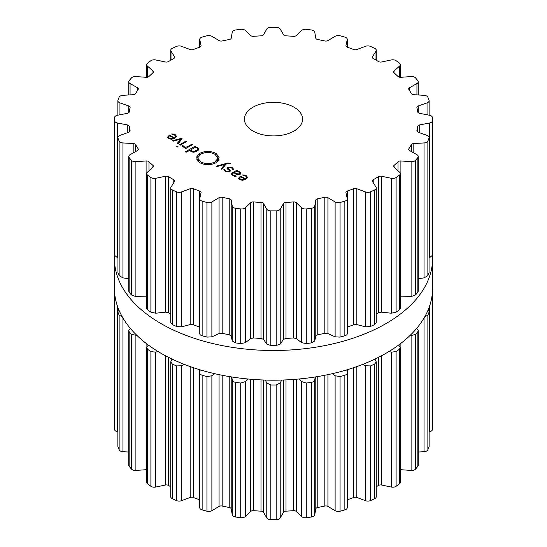 <?xml version="1.0" encoding="UTF-8"?>
<svg xmlns="http://www.w3.org/2000/svg" width="547" height="547" viewBox="0 0 547 547"><rect width="100%" height="100%" fill="white"/><g stroke="black" fill="none" stroke-linecap="round" stroke-linejoin="round"><path stroke-width="0.82" d="M114.426 288.344A159.074 91.841 0 0 0 273.5 380.186A159.074 91.841 0 0 0 432.574 288.344L432.574 258.656A159.074 91.841 0 0 0 432.445 255.032A159.074 91.841 0 0 1 432.574 258.656A159.074 91.841 0 0 1 273.5 350.497A159.074 91.841 0 0 1 114.426 258.656A159.074 91.841 0 0 0 273.5 350.497A159.074 91.841 0 0 0 432.574 258.656L432.574 288.344A159.074 91.841 0 0 1 273.5 380.186A159.074 91.841 0 0 1 114.426 288.344L114.426 258.656A159.074 91.841 0 0 1 114.555 255.032A159.074 91.841 0 0 0 114.426 258.656L114.426 288.344M347.263 499.801A2.906 1.682 180 0 1 347.352 499.773A144.784 83.588 0 0 0 350.531 498.652A144.784 83.588 0 0 0 353.656 497.483A2.906 1.682 180 0 1 356.842 497.469L365.485 500.696A4.362 2.516 0 0 0 370.517 500.573A158.965 91.773 0 0 0 372.61 499.63A158.965 91.773 0 0 0 374.674 498.659A4.362 2.516 0 0 0 376.261 496.717L376.261 361.923L374.989 359.064M376.261 486.755A144.784 83.588 0 0 0 378.476 485.442A2.906 1.682 180 0 1 381.58 485.018L391.249 487.049A4.362 2.516 0 0 0 396.103 486.29A158.965 91.773 0 0 0 397.778 485.093A158.965 91.773 0 0 0 399.419 483.89A4.362 2.516 0 0 0 400.329 482.351L400.329 347.618L398.66 345.027M400.329 469.695A2.906 1.682 180 0 1 400.896 469.702L411.105 470.441A4.362 2.516 0 0 0 415.549 469.073A158.965 91.773 0 0 0 416.718 467.692A158.965 91.773 0 0 0 417.853 466.304A4.362 2.516 0 0 0 418.257 465.251L418.257 330.573L416.684 328.35M418.257 452.034L424.062 451.692A4.362 2.516 0 0 0 427.863 449.791A158.965 91.773 0 0 0 428.479 448.294A158.965 91.773 0 0 0 429.046 446.796A4.362 2.516 0 0 0 429.142 446.277L429.142 311.626L428.137 309.869M429.142 431.815L429.47 431.754A4.362 2.516 0 0 0 432.438 429.409A158.965 91.773 0 0 0 432.465 427.877L432.465 293.233A158.965 91.773 180 0 1 432.438 294.765L432.055 295.722M114.562 429.409L114.562 294.765A158.965 91.773 180 0 1 114.535 293.233L114.535 427.877A158.965 91.773 0 0 0 114.562 429.409A4.362 2.516 0 0 0 117.53 431.754L117.858 431.815M118.863 309.869L117.858 311.626L117.858 446.277A4.362 2.516 0 0 0 117.954 446.796A158.965 91.773 0 0 0 118.521 448.294A158.965 91.773 0 0 0 119.137 449.791A4.362 2.516 0 0 0 122.938 451.692L128.743 452.034M130.316 328.35L128.743 330.573L128.743 465.251A4.362 2.516 0 0 0 129.147 466.304A158.965 91.773 0 0 0 130.282 467.692A158.965 91.773 0 0 0 131.451 469.073A4.362 2.516 0 0 0 135.895 470.441L146.104 469.702A2.906 1.682 180 0 1 146.671 469.695M148.34 345.027L146.671 347.618L146.671 482.351A4.362 2.516 0 0 0 147.581 483.89A158.965 91.773 0 0 0 149.222 485.093A158.965 91.773 0 0 0 150.897 486.29A4.362 2.516 0 0 0 155.751 487.049L165.42 485.018A2.906 1.682 180 0 1 168.524 485.442A144.784 83.588 0 0 0 170.739 486.755M172.011 359.064L170.739 361.923L170.739 496.717A4.362 2.516 0 0 0 172.326 498.659A158.965 91.773 0 0 0 174.39 499.63A158.965 91.773 0 0 0 176.483 500.573A4.362 2.516 0 0 0 181.515 500.696L190.158 497.469A2.906 1.682 180 0 1 193.344 497.483A144.784 83.588 0 0 0 196.469 498.652A144.784 83.588 0 0 0 199.648 499.773A2.906 1.682 180 0 1 199.737 499.801M199.771 507.322A4.362 2.516 0 0 0 199.737 507.63A4.362 2.516 0 0 0 202.144 509.886A158.965 91.773 0 0 0 204.53 510.563A158.965 91.773 0 0 0 206.937 511.219A4.362 2.516 0 0 0 211.887 510.686L219.073 506.433A2.906 1.682 180 0 1 222.185 506.037A144.784 83.588 0 0 0 225.679 506.775A144.784 83.588 0 0 0 229.214 507.459A2.906 1.682 180 0 1 231.217 508.888L232.243 514.802A4.362 2.516 0 0 0 235.538 516.997A158.965 91.773 0 0 0 238.13 517.346A158.965 91.773 0 0 0 240.728 517.681A4.362 2.516 0 0 0 245.35 516.525L250.717 511.459A2.906 1.682 180 0 1 253.596 510.672A144.784 83.588 0 0 0 257.288 510.939A144.784 83.588 0 0 0 260.994 511.151A2.906 1.682 180 0 1 263.497 512.286L266.779 517.92A4.362 2.516 0 0 0 270.84 519.636A158.965 91.773 0 0 0 273.5 519.65A158.965 91.773 0 0 0 276.16 519.636A4.362 2.516 0 0 0 280.221 517.92L283.503 512.286A2.906 1.682 180 0 1 286.006 511.151A144.784 83.588 0 0 0 289.712 510.939A144.784 83.588 0 0 0 293.404 510.672A2.906 1.682 180 0 1 296.283 511.459L301.65 516.525A4.362 2.516 0 0 0 306.272 517.681A158.965 91.773 0 0 0 308.87 517.346A158.965 91.773 0 0 0 311.462 516.997A4.362 2.516 0 0 0 314.757 514.802L315.783 508.888A2.906 1.682 180 0 1 317.786 507.459A144.784 83.588 0 0 0 321.321 506.775A144.784 83.588 0 0 0 324.815 506.037A2.906 1.682 180 0 1 327.926 506.433L335.113 510.686A4.362 2.516 0 0 0 340.063 511.219A158.965 91.773 0 0 0 342.47 510.563A158.965 91.773 0 0 0 344.856 509.886A4.362 2.516 0 0 0 347.263 507.63L347.263 372.76L346.757 369.868M374.674 498.659L374.674 364.015A158.965 91.773 180 0 1 372.61 364.986A158.965 91.773 180 0 1 370.517 365.929L365.485 365.772L362.64 364.405M374.674 364.015L376.261 361.923M391.249 487.049L391.249 352.131L389.054 351.461M391.249 352.131L396.103 351.646A158.965 91.773 180 0 0 397.778 350.456A158.965 91.773 180 0 0 399.419 349.246L400.329 347.618M344.856 509.886L344.856 375.242C346.634 374.606 347.42 373.656 347.229 372.398M344.856 375.242A158.965 91.773 180 0 1 342.47 375.919A158.965 91.773 180 0 1 340.063 376.575L335.113 375.768L332.241 373.69M411.105 470.441L411.105 335.523L410.141 335.366M315.195 376.972L314.757 379.878C314.532 381.136 313.431 381.956 311.462 382.353A158.965 91.773 180 0 1 308.87 382.709A158.965 91.773 180 0 1 306.272 383.037L301.65 381.608L299.291 378.968M411.105 335.523L415.549 334.429A158.965 91.773 180 0 0 416.718 333.055A158.965 91.773 180 0 0 417.853 331.66L418.257 330.573M281.691 380.062L280.221 383.003L276.16 384.992A158.965 91.773 180 0 1 273.5 385.006A158.965 91.773 180 0 1 270.84 384.992L266.779 383.003L265.309 380.062M424.766 316.761L427.863 315.147A158.965 91.773 180 0 0 428.479 313.657A158.965 91.773 180 0 0 429.046 312.152L429.142 311.626M247.709 378.968L245.35 381.608L240.728 383.037A158.965 91.773 180 0 1 238.13 382.709A158.965 91.773 180 0 1 235.538 382.353C233.569 381.956 232.468 381.136 232.243 379.878L231.805 376.972M432.445 291.968A158.965 91.773 180 0 1 432.465 293.233M214.759 373.69L211.887 375.768L206.937 376.575A158.965 91.773 180 0 1 204.53 375.919A158.965 91.773 180 0 1 202.144 375.242C200.366 374.606 199.58 373.656 199.771 372.398L199.737 507.63M199.771 372.398L200.243 369.868M184.36 364.405L181.515 365.772L176.483 365.929A158.965 91.773 180 0 1 174.39 364.986A158.965 91.773 180 0 1 172.326 364.015L170.739 361.923M157.946 351.461L155.751 352.131L150.897 351.646A158.965 91.773 180 0 1 149.222 350.456A158.965 91.773 180 0 1 147.581 349.246L146.671 347.618M136.859 335.366L131.451 334.429A158.965 91.773 180 0 1 130.282 333.055A158.965 91.773 180 0 1 129.147 331.66L128.743 330.573M119.137 449.791L119.137 315.147L122.234 316.761M119.137 315.147A158.965 91.773 180 0 1 118.521 313.657A158.965 91.773 180 0 1 117.954 312.152L117.858 311.626M114.562 426.339L114.562 294.765L114.945 295.722M114.535 293.233A158.965 91.773 180 0 1 114.555 291.968M252.933 131A29.087 16.793 180 0 1 244.413 119.123A29.087 16.793 180 0 1 273.5 102.33A29.087 16.793 180 0 1 302.587 119.123A29.087 16.793 180 0 1 284.631 134.644A29.087 16.793 180 0 1 252.933 131M372.61 190.882A158.965 91.773 0 0 0 374.674 189.912A4.362 2.516 0 0 0 376.261 187.97A4.362 2.516 0 0 0 376.001 187.108L372.48 181.522A2.906 1.682 180 0 1 372.302 180.948A2.906 1.682 180 0 1 373.211 179.731A144.784 83.588 0 0 0 375.878 178.233A144.784 83.588 0 0 0 378.476 176.695A2.906 1.682 180 0 1 381.58 176.271L391.249 178.301A4.362 2.516 0 0 0 396.103 177.543A158.965 91.773 0 0 0 397.778 176.346A158.965 91.773 0 0 0 399.419 175.136A4.362 2.516 0 0 0 400.329 173.604A4.362 2.516 0 0 0 399.631 172.237L394.052 167.245A2.906 1.682 180 0 1 393.58 166.336A2.906 1.682 180 0 1 394.072 165.406A144.784 83.588 0 0 0 396.09 163.601A144.784 83.588 0 0 0 398.031 161.762A2.906 1.682 180 0 1 400.896 160.955L411.105 161.693A4.362 2.516 0 0 0 415.549 160.326A158.965 91.773 0 0 0 416.718 158.945A158.965 91.773 0 0 0 417.853 157.557A4.362 2.516 0 0 0 418.257 156.504A4.362 2.516 0 0 0 416.937 154.698L409.573 150.548A2.906 1.682 180 0 1 408.691 149.352A2.906 1.682 180 0 1 408.882 148.757A144.784 83.588 0 0 0 410.154 146.733A144.784 83.588 0 0 0 411.344 144.695A2.906 1.682 180 0 1 413.819 143.54L424.062 142.945A4.362 2.516 0 0 0 427.863 141.044A158.965 91.773 0 0 0 428.479 139.547A158.965 91.773 0 0 0 429.046 138.049A4.362 2.516 0 0 0 429.142 137.529A4.362 2.516 0 0 0 427.05 135.382L418.27 132.278A2.906 1.682 180 0 1 416.882 130.849A2.906 1.682 180 0 1 416.91 130.617A144.784 83.588 0 0 0 417.375 128.483A144.784 83.588 0 0 0 417.744 126.343A2.906 1.682 180 0 1 419.713 124.901L429.47 123.007A4.362 2.516 0 0 0 432.438 120.661A158.965 91.773 0 0 0 432.465 119.123A158.965 91.773 0 0 0 432.438 117.591A4.362 2.516 0 0 0 429.47 115.246L419.713 113.352A2.906 1.682 180 0 1 417.744 111.903A144.784 83.588 0 0 0 417.375 109.769A144.784 83.588 0 0 0 416.91 107.636A2.906 1.682 180 0 1 416.882 107.403A2.906 1.682 180 0 1 418.27 105.968L427.05 102.87A4.362 2.516 0 0 0 429.142 100.723A4.362 2.516 0 0 0 429.046 100.204A158.965 91.773 0 0 0 428.479 98.706A158.965 91.773 0 0 0 427.863 97.209A4.362 2.516 0 0 0 424.062 95.308L413.819 94.713A2.906 1.682 180 0 1 411.344 93.558A144.784 83.588 0 0 0 410.154 91.52A144.784 83.588 0 0 0 408.882 89.496A2.906 1.682 180 0 1 408.691 88.901A2.906 1.682 180 0 1 409.573 87.705L416.937 83.554A4.362 2.516 0 0 0 418.257 81.749A4.362 2.516 0 0 0 417.853 80.696A158.965 91.773 0 0 0 416.718 79.308A158.965 91.773 0 0 0 415.549 77.927A4.362 2.516 0 0 0 411.105 76.559L400.896 77.298A2.906 1.682 180 0 1 398.031 76.491A144.784 83.588 0 0 0 396.09 74.652A144.784 83.588 0 0 0 394.072 72.847A2.906 1.682 180 0 1 393.58 71.917A2.906 1.682 180 0 1 394.052 71.007L399.631 66.016A4.362 2.516 0 0 0 400.329 64.649A4.362 2.516 0 0 0 399.419 63.11A158.965 91.773 0 0 0 397.778 61.907A158.965 91.773 0 0 0 396.103 60.71A4.362 2.516 0 0 0 391.249 59.951L381.58 61.982A2.906 1.682 180 0 1 378.476 61.558A144.784 83.588 0 0 0 375.878 60.02A144.784 83.588 0 0 0 373.211 58.522A2.906 1.682 180 0 1 372.302 57.305A2.906 1.682 180 0 1 372.48 56.731L376.001 51.144A4.362 2.516 0 0 0 376.261 50.283A4.362 2.516 0 0 0 374.674 48.341A158.965 91.773 0 0 0 372.61 47.37A158.965 91.773 0 0 0 370.517 46.427A4.362 2.516 0 0 0 365.485 46.304L356.842 49.531A2.906 1.682 180 0 1 353.656 49.517A144.784 83.588 0 0 0 350.531 48.348A144.784 83.588 0 0 0 347.352 47.227A2.906 1.682 180 0 1 345.93 45.784A2.906 1.682 180 0 1 345.95 45.579L347.229 39.678A4.362 2.516 0 0 0 347.263 39.37A4.362 2.516 0 0 0 344.856 37.114A158.965 91.773 0 0 0 342.47 36.437A158.965 91.773 0 0 0 340.063 35.781A4.362 2.516 0 0 0 335.113 36.314L327.926 40.567A2.906 1.682 180 0 1 324.815 40.963A144.784 83.588 0 0 0 321.321 40.225A144.784 83.588 0 0 0 317.786 39.541A2.906 1.682 180 0 1 315.783 38.112L314.757 32.198A4.362 2.516 0 0 0 311.462 30.003A158.965 91.773 0 0 0 308.87 29.654A158.965 91.773 0 0 0 306.272 29.319A4.362 2.516 0 0 0 301.65 30.475L296.283 35.541A2.906 1.682 180 0 1 293.404 36.328A144.784 83.588 0 0 0 289.712 36.061A144.784 83.588 0 0 0 286.006 35.849A2.906 1.682 180 0 1 283.503 34.714L280.221 29.08A4.362 2.516 0 0 0 276.16 27.364A158.965 91.773 0 0 0 273.5 27.35A158.965 91.773 0 0 0 270.84 27.364A4.362 2.516 0 0 0 266.779 29.08L263.497 34.714A2.906 1.682 180 0 1 260.994 35.849A144.784 83.588 0 0 0 257.288 36.061A144.784 83.588 0 0 0 253.596 36.328A2.906 1.682 180 0 1 250.717 35.541L245.35 30.475A4.362 2.516 0 0 0 240.728 29.319A158.965 91.773 0 0 0 238.13 29.654A158.965 91.773 0 0 0 235.538 30.003A4.362 2.516 0 0 0 232.243 32.198L231.217 38.112A2.906 1.682 180 0 1 229.214 39.541A144.784 83.588 0 0 0 225.679 40.225A144.784 83.588 0 0 0 222.185 40.963A2.906 1.682 180 0 1 219.073 40.567L211.887 36.314A4.362 2.516 0 0 0 206.937 35.781A158.965 91.773 0 0 0 204.53 36.437A158.965 91.773 0 0 0 202.144 37.114A4.362 2.516 0 0 0 199.737 39.37A4.362 2.516 0 0 0 199.771 39.678L201.05 45.579A2.906 1.682 180 0 1 201.07 45.784A2.906 1.682 180 0 1 199.648 47.227A144.784 83.588 0 0 0 196.469 48.348A144.784 83.588 0 0 0 193.344 49.517A2.906 1.682 180 0 1 190.158 49.531L181.515 46.304A4.362 2.516 0 0 0 176.483 46.427A158.965 91.773 0 0 0 174.39 47.37A158.965 91.773 0 0 0 172.326 48.341A4.362 2.516 0 0 0 170.739 50.283A4.362 2.516 0 0 0 170.999 51.144L174.52 56.731A2.906 1.682 180 0 1 174.698 57.305A2.906 1.682 180 0 1 173.789 58.522A144.784 83.588 0 0 0 171.122 60.02A144.784 83.588 0 0 0 168.524 61.558A2.906 1.682 180 0 1 165.42 61.982L155.751 59.951A4.362 2.516 0 0 0 150.897 60.71A158.965 91.773 0 0 0 149.222 61.907A158.965 91.773 0 0 0 147.581 63.11A4.362 2.516 0 0 0 146.671 64.649A4.362 2.516 0 0 0 147.369 66.016L152.948 71.007A2.906 1.682 180 0 1 153.42 71.917A2.906 1.682 180 0 1 152.928 72.847A144.784 83.588 0 0 0 150.91 74.652A144.784 83.588 0 0 0 148.969 76.491A2.906 1.682 180 0 1 146.104 77.298L135.895 76.559A4.362 2.516 0 0 0 131.451 77.927A158.965 91.773 0 0 0 130.282 79.308A158.965 91.773 0 0 0 129.147 80.696A4.362 2.516 0 0 0 128.743 81.749A4.362 2.516 0 0 0 130.063 83.554L137.427 87.705A2.906 1.682 180 0 1 138.309 88.901A2.906 1.682 180 0 1 138.118 89.496A144.784 83.588 0 0 0 136.846 91.52A144.784 83.588 0 0 0 135.656 93.558A2.906 1.682 180 0 1 133.181 94.713L122.938 95.308A4.362 2.516 0 0 0 119.137 97.209A158.965 91.773 0 0 0 118.521 98.706A158.965 91.773 0 0 0 117.954 100.204A4.362 2.516 0 0 0 117.858 100.723A4.362 2.516 0 0 0 119.95 102.87L128.73 105.968A2.906 1.682 180 0 1 130.118 107.403A2.906 1.682 180 0 1 130.09 107.636A144.784 83.588 0 0 0 129.625 109.769A144.784 83.588 0 0 0 129.256 111.903A2.906 1.682 180 0 1 127.287 113.352L117.53 115.246A4.362 2.516 0 0 0 114.562 117.591A158.965 91.773 0 0 0 114.535 119.123A158.965 91.773 0 0 0 114.562 120.661A4.362 2.516 0 0 0 117.53 123.007L127.287 124.901A2.906 1.682 180 0 1 129.256 126.343A144.784 83.588 0 0 0 129.625 128.483A144.784 83.588 0 0 0 130.09 130.617A2.906 1.682 180 0 1 130.118 130.849A2.906 1.682 180 0 1 128.73 132.278L119.95 135.382A4.362 2.516 0 0 0 117.858 137.529A4.362 2.516 0 0 0 117.954 138.049A158.965 91.773 0 0 0 118.521 139.547A158.965 91.773 0 0 0 119.137 141.044A4.362 2.516 0 0 0 122.938 142.945L133.181 143.54A2.906 1.682 180 0 1 135.656 144.695A144.784 83.588 0 0 0 136.846 146.733A144.784 83.588 0 0 0 138.118 148.757A2.906 1.682 180 0 1 138.309 149.352A2.906 1.682 180 0 1 137.427 150.548L130.063 154.698A4.362 2.516 0 0 0 128.743 156.504A4.362 2.516 0 0 0 129.147 157.557A158.965 91.773 0 0 0 130.282 158.945A158.965 91.773 0 0 0 131.451 160.326A4.362 2.516 0 0 0 135.895 161.693L146.104 160.955A2.906 1.682 180 0 1 148.969 161.762A144.784 83.588 0 0 0 150.91 163.601A144.784 83.588 0 0 0 152.928 165.406A2.906 1.682 180 0 1 153.42 166.336A2.906 1.682 180 0 1 152.948 167.245L147.369 172.237A4.362 2.516 0 0 0 146.671 173.604A4.362 2.516 0 0 0 147.581 175.136A158.965 91.773 0 0 0 149.222 176.346A158.965 91.773 0 0 0 150.897 177.543A4.362 2.516 0 0 0 155.751 178.301L165.42 176.271A2.906 1.682 180 0 1 168.524 176.695A144.784 83.588 0 0 0 171.122 178.233A144.784 83.588 0 0 0 173.789 179.731A2.906 1.682 180 0 1 174.698 180.948A2.906 1.682 180 0 1 174.52 181.522L170.999 187.108A4.362 2.516 0 0 0 170.739 187.97A4.362 2.516 0 0 0 172.326 189.912A158.965 91.773 0 0 0 174.39 190.882A158.965 91.773 0 0 0 176.483 191.826A4.362 2.516 0 0 0 181.515 191.949L190.158 188.722A2.906 1.682 180 0 1 193.344 188.736A144.784 83.588 0 0 0 196.469 189.905A144.784 83.588 0 0 0 199.648 191.026A2.906 1.682 180 0 1 201.07 192.469A2.906 1.682 180 0 1 201.05 192.674L199.771 198.575A4.362 2.516 0 0 0 199.737 198.882A4.362 2.516 0 0 0 202.144 201.139A158.965 91.773 0 0 0 204.53 201.816A158.965 91.773 0 0 0 206.937 202.465A4.362 2.516 0 0 0 211.887 201.939L219.073 197.686A2.906 1.682 180 0 1 222.185 197.289A144.784 83.588 0 0 0 225.679 198.028A144.784 83.588 0 0 0 229.214 198.711A2.906 1.682 180 0 1 231.217 200.14L232.243 206.055A4.362 2.516 0 0 0 235.538 208.25A158.965 91.773 0 0 0 238.13 208.598A158.965 91.773 0 0 0 240.728 208.933A4.362 2.516 0 0 0 245.35 207.778L250.717 202.711A2.906 1.682 180 0 1 253.596 201.925A144.784 83.588 0 0 0 257.288 202.192A144.784 83.588 0 0 0 260.994 202.404A2.906 1.682 180 0 1 263.497 203.539L266.779 209.173A4.362 2.516 0 0 0 270.84 210.889A158.965 91.773 0 0 0 273.5 210.903A158.965 91.773 0 0 0 276.16 210.889A4.362 2.516 0 0 0 280.221 209.173L283.503 203.539A2.906 1.682 180 0 1 286.006 202.404A144.784 83.588 0 0 0 289.712 202.192A144.784 83.588 0 0 0 293.404 201.925A2.906 1.682 180 0 1 296.283 202.711L301.65 207.778A4.362 2.516 0 0 0 306.272 208.933A158.965 91.773 0 0 0 308.87 208.598A158.965 91.773 0 0 0 311.462 208.25A4.362 2.516 0 0 0 314.757 206.055L315.783 200.14A2.906 1.682 180 0 1 317.786 198.711A144.784 83.588 0 0 0 321.321 198.028A144.784 83.588 0 0 0 324.815 197.289A2.906 1.682 180 0 1 327.926 197.686L335.113 201.939A4.362 2.516 0 0 0 340.063 202.465A158.965 91.773 0 0 0 342.47 201.816A158.965 91.773 0 0 0 344.856 201.139A4.362 2.516 0 0 0 347.263 198.882A4.362 2.516 0 0 0 347.229 198.575L345.95 192.674A2.906 1.682 180 0 1 345.93 192.469A2.906 1.682 180 0 1 347.352 191.026A144.784 83.588 0 0 0 350.531 189.905A144.784 83.588 0 0 0 353.656 188.736A2.906 1.682 180 0 1 356.842 188.722L365.485 191.949A4.362 2.516 0 0 0 370.517 191.826A158.965 91.773 0 0 0 372.61 190.882M167.532 137.379L168.654 138.651L171.498 139.273L174.698 138.241L176.49 136.367L175.245 134.658L171.833 133.858L171.949 134.391L174.575 135L175.539 136.312L174.144 137.748L169.515 135.075L167.519 137.208M175.546 136.176L175.539 137.687L175.546 136.176M177.96 143.929L182.124 138.719L181.433 138.323L172.408 140.723L173.18 141.174L180.954 138.993L177.187 143.485L177.96 143.929M179.491 144.811L180.195 145.222L186.787 141.413L186.083 141.01L179.491 144.811M176.264 146.582L177.132 147.088L177.994 146.589L177.125 146.083L176.264 146.582M183.895 146.74L183.156 145.714L182.137 145.707L183.108 146.999L186.014 147.567L185.139 148.073L185.843 148.483L192.435 144.675L191.73 144.271L187.669 146.617L185.809 147.15L183.895 146.74L183.895 147.348M190.069 150.589L190.069 149.946L191.115 151.622L193.317 152.23L195.265 151.895L198.342 150.117L198.923 148.989L197.87 147.717L194.964 147.116L195.812 146.63L195.108 146.22L185.371 151.84L186.076 152.251L190.021 150.281M196.886 157.782L197.002 157.126L196.523 157.078L199.737 153.345C205.146 150.794 210.554 150.808 215.949 153.392L219.231 157.18L218.759 157.221L218.554 156.558L217.788 156.668L217.973 157.276L217.487 157.317L214.704 154.104C210.137 151.922 205.569 151.909 200.988 154.069L197.672 157.803L196.886 157.782M201.05 161.994C205.617 164.175 210.192 164.189 214.773 162.028L218.082 158.295L218.875 158.315L218.752 158.979L219.238 159.013L216.024 162.753C210.609 165.303 205.207 165.29 199.805 162.712L196.523 158.924L197.002 158.883L197.2 159.539L197.966 159.43L197.788 158.821L198.267 158.787L201.05 161.994L201.05 163.334M230.779 163.368L228.01 162.999L216.359 166.103L217.132 166.548L224.906 164.374L221.138 168.859L221.911 169.303L226.075 164.1L228.578 163.45L230.779 163.71M232.215 167.546L227.593 167.136L226.834 168.052L229.508 170.787L229.043 171.355L226.075 171.108L224.769 169.707L223.839 169.707L225.473 171.457L229.733 171.751L230.444 170.855L227.798 168.114L228.284 167.539L231.627 167.922L233.001 169.645L233.966 169.645L232.215 167.546L232.215 168.312M240.974 173.365L239.613 171.82L236.851 171.074L237.507 170.698L236.803 170.288L232.29 172.893L231.306 174.178L232.707 175.635L236.065 176.407L235.996 175.854L233.323 175.279L232.27 174.158L233.056 173.262L233.801 172.838L238.157 174.773L240.174 174.322L240.974 173.331M238.554 178.377L239.675 179.655L242.519 180.278L245.719 179.245L247.511 177.372L246.266 175.662L242.854 174.855L242.971 175.396L245.596 175.997L246.553 177.317L245.165 178.753L240.536 176.079L238.54 178.213M246.567 178.678L246.567 177.18L246.553 178.691M376.261 187.97L376.261 322.764L374.674 324.556A158.965 91.773 180 0 1 372.61 325.52A158.965 91.773 180 0 1 370.517 326.47L370.517 191.826M347.263 327.079L347.352 327.051A144.784 83.588 180 0 0 350.531 325.93A144.784 83.588 180 0 0 353.656 324.761L356.842 324.576L365.485 326.867L370.517 326.47M400.329 173.604L400.329 308.33L399.419 309.78A158.965 91.773 180 0 1 397.778 310.99A158.965 91.773 180 0 1 396.103 312.18L391.249 313.226L381.58 312.125L378.476 312.72A144.784 83.588 180 0 1 376.261 314.033M199.737 198.882L199.771 333.492C199.58 334.408 200.366 335.174 202.144 335.776A158.965 91.773 180 0 0 204.53 336.453A158.965 91.773 180 0 0 206.937 337.109L211.887 336.863L219.073 333.54L222.185 333.314A144.784 83.588 180 0 0 225.679 334.053A144.784 83.588 180 0 0 229.214 334.737L231.217 335.995L232.243 340.972L235.538 342.887A158.965 91.773 180 0 0 238.13 343.243A158.965 91.773 180 0 0 240.728 343.571L245.35 342.702L250.717 338.559L253.596 337.943A144.784 83.588 180 0 0 257.288 338.217A144.784 83.588 180 0 0 260.994 338.429L263.497 339.393L266.779 344.09L270.84 345.533A158.965 91.773 180 0 0 273.5 345.547A158.965 91.773 180 0 0 276.16 345.533L280.221 344.09L283.503 339.393L286.006 338.429A144.784 83.588 180 0 0 289.712 338.217A144.784 83.588 180 0 0 293.404 337.943L296.283 338.559L301.65 342.702L306.272 343.571A158.965 91.773 180 0 0 308.87 343.243A158.965 91.773 180 0 0 311.462 342.887L314.757 340.972L315.783 335.995L317.786 334.737A144.784 83.588 180 0 0 321.321 334.053A144.784 83.588 180 0 0 324.815 333.314L327.926 333.54L335.113 336.863L340.063 337.109A158.965 91.773 180 0 0 342.47 336.453A158.965 91.773 180 0 0 344.856 335.776C346.634 335.174 347.42 334.408 347.229 333.492M400.329 296.843L411.105 296.611L415.549 294.97L415.549 160.326M418.257 156.504L418.257 291.182L417.853 292.201A158.965 91.773 180 0 1 416.718 293.589A158.965 91.773 180 0 1 415.549 294.97M418.257 278.731L424.062 277.869L427.863 275.688L427.863 141.044M429.142 137.529L429.046 272.693A158.965 91.773 180 0 1 428.479 274.191A158.965 91.773 180 0 1 427.863 275.688M429.142 258.02L432.438 255.305L432.438 120.661M432.465 119.123L432.465 253.767A158.965 91.773 180 0 1 432.438 255.305M170.739 187.97L170.739 322.764L172.326 324.556A158.965 91.773 180 0 0 174.39 325.52A158.965 91.773 180 0 0 176.483 326.47L181.515 326.867L190.158 324.576L193.344 324.761A144.784 83.588 180 0 0 196.469 325.93A144.784 83.588 180 0 0 199.648 327.051L199.737 327.079M170.739 314.033A144.784 83.588 180 0 1 168.524 312.72L168.524 176.695M146.671 173.604L146.671 308.33L147.581 309.78A158.965 91.773 180 0 0 149.222 310.99A158.965 91.773 180 0 0 150.897 312.18L155.751 313.226L165.42 312.125L168.524 312.72M128.743 156.504L128.743 291.182L129.147 292.201A158.965 91.773 180 0 0 130.282 293.589A158.965 91.773 180 0 0 131.451 294.97L135.895 296.611L146.671 296.843M117.858 137.529L117.954 272.693A158.965 91.773 180 0 0 118.521 274.191A158.965 91.773 180 0 0 119.137 275.688L122.938 277.869L128.743 278.731M114.535 119.123L114.535 253.767A158.965 91.773 180 0 0 114.562 255.305L117.858 258.02M174.144 138.535L174.144 137.748M169.515 135.895L169.515 135.075M181.433 139.588L181.433 138.323M180.954 140.176L180.954 138.993M186.083 141.823L186.083 141.01M177.125 147.081L177.125 146.083M183.156 147.02L183.156 145.714M186.014 148.381L186.014 147.567M191.73 145.085L191.73 144.271M194.964 147.587L194.964 147.116M195.108 147.034L195.108 146.22M197.002 157.789L197.002 157.126M217.788 157.29L217.788 156.668M198.267 161.611L198.267 158.787M197.966 161.331L197.966 159.43M197.2 160.415L197.2 159.539M197.002 160.093L197.002 158.883M218.752 160.209L218.752 158.979M218.082 161.133L218.082 158.295M217.966 161.256L217.966 158.91M217.487 161.714L217.487 158.869M224.906 165.556L224.906 164.374M224.769 170.985L224.769 169.707M234.355 173.16L234.355 172.51L236.837 171.512L236.851 171.074M236.803 171.512L236.803 170.288M235.996 176.407L235.996 175.854M245.165 179.539L245.165 178.753M240.536 176.9L240.536 176.079M168.654 136.661L169.666 135.806L173.584 138.07L172.107 138.658L169.269 138.295L168.654 136.661L168.469 138.541M173.584 138.788L173.584 138.07M190.951 149.81L194.739 147.622L197.159 148.018L197.843 149.413L194.055 151.601L191.635 151.211L190.951 149.81L190.835 151.451M197.966 150.439L197.966 148.989L197.843 150.534M236.837 171.512L238.998 172.175L240.024 173.235L239.456 173.919L236.427 173.707L236.427 174.329L236.427 173.707L234.355 172.51M239.675 177.666L240.687 176.811L244.605 179.074L243.128 179.662L240.297 179.3L239.675 177.666L239.49 179.546M244.605 179.792L244.605 179.074M370.517 500.573L370.517 365.929M365.485 500.696L365.485 365.772M356.842 497.469L356.842 366.565M353.656 497.483L353.656 367.673M378.476 485.442L378.476 357.348M347.352 499.773L347.352 369.683M381.58 485.018L381.58 355.728M396.103 486.29L396.103 351.646M399.419 483.89L399.419 349.246M340.063 511.219L340.063 376.575M335.113 510.686L335.113 375.768M327.926 506.433L327.926 374.64M324.815 506.037L324.815 375.269M317.786 507.459L317.786 376.548M400.896 469.702L400.896 343.338M315.783 508.888L315.783 376.876M314.757 514.802L314.757 379.878M415.549 469.073L415.549 334.429M311.462 516.997L311.462 382.353M417.853 466.304L417.853 331.66M306.272 517.681L306.272 383.037M301.65 516.525L301.65 381.608M296.283 511.459L296.283 379.235M293.404 510.672L293.404 379.461M286.006 511.151L286.006 379.898M283.503 512.286L283.503 380.001M424.062 451.692L424.062 317.978M280.221 517.92L280.221 383.003M427.863 449.791L427.863 315.147M276.16 519.636L276.16 384.992M429.046 446.796L429.046 312.152M270.84 519.636L270.84 384.992M266.779 517.92L266.779 383.003M263.497 512.286L263.497 380.001M260.994 511.151L260.994 379.898M253.596 510.672L253.596 379.461M250.717 511.459L250.717 379.235M429.47 431.754L429.47 306.395M245.35 516.525L245.35 381.608M432.438 429.409L432.438 294.765M240.728 517.681L240.728 383.037M235.538 516.997L235.538 382.353M232.243 514.802L232.243 379.878M231.217 508.888L231.217 376.876M229.214 507.459L229.214 376.548M222.185 506.037L222.185 375.269M219.073 506.433L219.073 374.64M211.887 510.686L211.887 375.768M206.937 511.219L206.937 376.575M202.144 509.886L202.144 375.242M199.648 499.773L199.648 369.683M193.344 497.483L193.344 367.673M190.158 497.469L190.158 366.565M181.515 500.696L181.515 365.772M176.483 500.573L176.483 365.929M172.326 498.659L172.326 364.015M168.524 485.442L168.524 357.348M165.42 485.018L165.42 355.728M155.751 487.049L155.751 352.131M150.897 486.29L150.897 351.646M147.581 483.89L147.581 349.246M146.104 469.702L146.104 343.338M135.895 470.441L135.895 335.523M131.451 469.073L131.451 334.429M129.147 466.304L129.147 331.66M122.938 451.692L122.938 317.978M117.954 446.796L117.954 312.152M117.53 431.754L117.53 306.395M374.674 324.556L374.674 189.912M365.485 326.867L365.485 191.949M356.842 324.576L356.842 188.722M373.211 182.684L373.211 179.731M353.656 324.761L353.656 188.736M378.476 312.72L378.476 176.695M347.352 327.051L347.352 191.026M381.58 312.125L381.58 176.271M391.249 313.226L391.249 178.301M396.103 312.18L396.103 177.543M344.856 335.776L344.856 201.139M399.419 309.78L399.419 175.136M340.063 337.109L340.063 202.465M335.113 336.863L335.113 201.939M327.926 333.54L327.926 197.686M394.072 167.266L394.072 165.406M324.815 333.314L324.815 197.289M398.031 170.801L398.031 161.762M317.786 334.737L317.786 198.711M400.896 296.809L400.896 160.955M315.783 335.995L315.783 200.14M411.105 296.611L411.105 161.693M314.757 340.972L314.757 206.055M311.462 342.887L311.462 208.25M417.853 292.201L417.853 157.557M306.272 343.571L306.272 208.933M301.65 342.702L301.65 207.778M296.283 338.559L296.283 202.711M408.882 149.946L408.882 148.757M293.404 337.943L293.404 201.925M411.344 151.546L411.344 144.695M286.006 338.429L286.006 202.404M413.819 152.941L413.819 143.54M283.503 339.393L283.503 203.539M424.062 277.869L424.062 142.945M280.221 344.09L280.221 209.173M276.16 345.533L276.16 210.889M429.046 272.693L429.046 138.049M270.84 345.533L270.84 210.889M266.779 344.09L266.779 209.173M263.497 339.393L263.497 203.539M416.91 131.082L416.91 130.617M260.994 338.429L260.994 202.404M417.744 132.039L417.744 126.343M253.596 337.943L253.596 201.925M419.713 132.791L419.713 124.901M250.717 338.559L250.717 202.711M429.47 257.931L429.47 123.007M245.35 342.702L245.35 207.778M240.728 343.571L240.728 208.933M235.538 342.887L235.538 208.25M232.243 340.972L232.243 206.055M231.217 335.995L231.217 200.14M229.214 334.737L229.214 198.711M222.185 333.314L222.185 197.289M418.27 112.737L418.27 105.968M219.073 333.54L219.073 197.686M427.05 114.774L427.05 102.87M211.887 336.863L211.887 201.939M206.937 337.109L206.937 202.465M202.144 335.776L202.144 201.139M199.648 327.051L199.648 191.026M193.344 324.761L193.344 188.736M409.573 90.57L409.573 87.705M190.158 324.576L190.158 188.722M416.937 94.891L416.937 83.554M181.515 326.867L181.515 191.949M176.483 326.47L176.483 191.826M172.326 324.556L172.326 189.912M173.789 182.684L173.789 179.731M394.052 72.833L394.052 71.007M165.42 312.125L165.42 176.271M399.631 77.23L399.631 66.016M155.751 313.226L155.751 178.301M150.897 312.18L150.897 177.543M147.581 309.78L147.581 175.136M152.928 167.266L152.928 165.406M148.969 170.801L148.969 161.762M372.48 57.879L372.48 56.731M146.104 296.809L146.104 160.955M376.001 60.088L376.001 51.144M135.895 296.611L135.895 161.693M131.451 294.97L131.451 160.326M129.147 292.201L129.147 157.557M138.118 149.946L138.118 148.757M135.656 151.546L135.656 144.695M345.95 45.996L345.95 45.579M133.181 152.941L133.181 143.54M347.229 47.186L347.229 39.678M122.938 277.869L122.938 142.945M119.137 275.688L119.137 141.044M117.954 272.693L117.954 138.049M130.09 131.082L130.09 130.617M129.256 132.039L129.256 126.343M127.287 132.791L127.287 124.901M117.53 257.931L117.53 123.007M114.562 255.305L114.562 252.235M128.73 112.737L128.73 105.968M119.95 114.774L119.95 102.87M137.427 90.57L137.427 87.705M130.063 94.891L130.063 83.554M152.948 72.833L152.948 71.007M147.369 77.23L147.369 66.016M199.771 47.186L199.771 39.678M201.05 45.996L201.05 45.579M174.52 57.879L174.52 56.731M170.999 60.088L170.999 51.144M169.201 136.114L169.201 135.259M175.245 135.506L175.245 134.658M173.631 134.589L173.631 134.015M187.669 147.43L187.669 146.617M185.809 147.594L185.809 147.15M197.87 148.647L197.87 147.717M215.949 154.979L215.949 153.392M199.737 154.958L199.737 153.345M214.773 163.382L214.773 162.028M228.01 163.594L228.01 162.999M227.593 169.098L227.593 167.136M229.043 172.045L229.043 171.355M226.075 171.758L226.075 171.108M229.453 170.575L229.453 169.604M228.448 169.693L228.448 168.907M239.613 172.592L239.613 171.82M232.29 174.035L232.29 172.893M234.629 176.373L234.629 175.813M233.323 175.956L233.323 175.279M240.222 177.119L240.222 176.264M246.266 176.51L246.266 175.662M244.653 175.587L244.653 175.019M169.269 138.952L169.269 138.295M172.107 139.205L172.107 138.658M191.635 151.875L191.635 151.211M194.055 152.182L194.055 151.601M196.27 151.471L196.27 150.698M239.456 174.63L239.456 173.919M240.297 179.956L240.297 179.3M243.128 180.209L243.128 179.662M347.263 198.882L347.263 333.759M429.142 100.723L429.142 115.185M418.257 81.749L418.257 94.966M400.329 64.649L400.329 77.305M376.261 50.283L376.261 60.245M347.263 39.37L347.263 47.199M117.858 100.723L117.858 115.185M128.743 81.749L128.743 94.966M146.671 64.649L146.671 77.305M199.737 39.37L199.737 47.199M170.739 50.283L170.739 60.245M229.508 171.867L229.508 170.787M227.798 169.249L227.798 168.114M232.27 175.361L232.27 174.158M240.024 174.404L240.024 173.235"/></g></svg>
